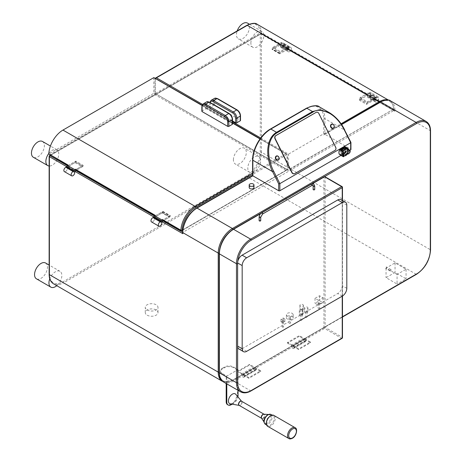 <?xml version="1.0" encoding="UTF-8"?>
<svg xmlns="http://www.w3.org/2000/svg" width="462" height="462" viewBox="0 0 462 462"><rect width="100%" height="100%" fill="white"/><g stroke="black" fill="none" stroke-linecap="round" stroke-linejoin="round"><path stroke-width="0.35" stroke-dasharray="2.31 1.73" d="M250.878 43.053A9.13 5.273 -60 0 1 251.594 39.235A9.13 5.273 -60 0 1 261.902 31.416A9.13 5.273 -60 0 1 263.796 35.597A9.13 5.273 -60 0 1 260.285 44.254A9.13 5.273 -60 0 1 252.772 47.234A9.13 5.273 -60 0 1 250.878 43.053M48.828 153.436A9.13 5.273 -60 0 1 56.89 149.78A9.13 5.273 -60 0 1 58.068 150.964A9.13 5.273 -60 0 1 58.784 153.962A9.13 5.273 -60 0 1 49.376 166.025L49.376 155.983L260.285 34.217L260.285 152.2A19.219 11.1 -60 0 1 259.667 157.224A9.13 5.273 -60 0 1 260.712 160.684A9.13 5.273 -60 0 1 257.334 169.184A9.13 5.273 -60 0 1 250.733 172.696A9.13 5.273 -60 0 1 249.688 172.32A9.13 5.273 -60 0 1 247.794 168.139A9.13 5.273 -60 0 1 251.784 158.951A9.13 5.273 -60 0 1 258.818 156.502A9.13 5.273 -60 0 1 259.667 157.224A19.219 11.1 120 0 1 250.733 172.696A19.219 11.1 -60 0 1 246.696 175.739L62.965 281.814A19.219 11.1 -60 0 1 58.922 283.437A19.219 11.1 -60 0 1 49.988 278.28A9.13 5.273 -60 0 1 59.973 271.31A9.13 5.273 -60 0 1 61.862 275.485A9.13 5.273 -60 0 1 58.922 283.437A9.13 5.273 -60 0 1 56.786 285.701M247.505 23.1A9.13 5.273 -60 0 1 249.393 27.281A9.13 5.273 -60 0 1 245.409 36.469A9.13 5.273 -60 0 1 238.369 38.918A9.13 5.273 -60 0 1 236.48 34.737A9.13 5.273 -60 0 1 237.197 30.902M49.775 278.823A9.13 5.273 -60 0 1 49.988 278.28A19.219 11.1 -60 0 1 49.376 273.966L49.376 166.025A9.13 5.273 -60 0 1 49.134 166.014M49.55 155.607A0.826 0.479 -120 0 0 49.376 155.983M260.285 34.217A0.826 0.479 60 0 1 260.458 33.842A0.826 0.479 60 0 1 260.868 33.882A0.826 0.479 -60 0 1 261.284 33.842A0.826 0.479 -60 0 1 261.457 34.217A0.826 0.479 0 0 0 260.285 34.217M67.914 166.69L67.4 166.99L67.4 168.422L74.711 172.644L67.4 168.422A2.506 1.444 120 0 1 66.303 170.946A2.506 1.444 120 0 1 64.374 171.616A2.506 1.444 120 0 0 66.303 170.946A2.506 1.444 120 0 0 67.4 168.422L67.4 167.666A0.826 0.479 120 0 1 67.983 166.649L75.826 162.127L83.137 166.349L76.473 170.195L82.294 166.834L74.983 162.612L68.503 166.355A0.826 0.479 120 0 0 67.914 167.365L67.914 166.69L75.231 170.911M155.053 217.001L154.539 217.296L154.539 218.728L161.85 222.955L154.539 218.728A2.506 1.444 120 0 1 153.442 221.252A2.506 1.444 120 0 1 151.513 221.922A2.506 1.444 120 0 0 153.442 221.252A2.506 1.444 120 0 0 154.539 218.728L154.539 217.972A0.826 0.479 120 0 1 155.122 216.961L162.376 212.774L169.693 216.996L163.612 220.507L169.433 217.14L162.122 212.918L155.642 216.661A0.826 0.479 120 0 0 155.053 217.677L155.053 217.001L162.37 221.223M319.589 107.017A25.456 14.697 -60 0 1 324.861 118.67L324.861 134.257L323.689 134.933L380.139 102.345A19.219 11.1 -60 0 1 393.728 110.193L393.728 110.585L373.862 99.116A0.826 0.479 -60 0 1 374.278 99.076A0.826 0.479 -60 0 1 374.445 99.451L374.445 98.781L374.965 98.481L367.654 94.26L367.134 94.554L367.134 95.23A0.826 0.479 120 0 0 366.961 94.854A0.826 0.479 120 0 0 366.551 94.895L286.723 48.805A0.826 0.479 -60 0 1 287.139 48.764A0.826 0.479 -60 0 1 287.306 49.145L287.306 48.47L287.826 48.169L280.515 43.948L279.995 44.248L279.995 44.924A0.826 0.479 120 0 0 279.822 44.543A0.826 0.479 120 0 0 279.412 44.583L272.932 48.325L280.243 52.547L280.243 51.525L288.715 46.633L281.398 42.412L272.932 47.303L280.243 51.525M286.723 48.805L280.243 52.547M366.551 94.895L360.071 98.637L367.382 102.859L367.382 101.836L375.854 96.945L368.537 92.723L368.537 93.405A2.506 1.444 120 0 1 370.68 92.498L377.991 96.72A2.506 1.444 120 0 0 375.854 97.626L375.854 96.945M373.862 99.116L367.382 102.859M279.995 44.924L261.457 34.217L261.457 152.2L430.295 249.676L430.295 130.625L394.9 110.193L394.9 111.261L393.728 110.585L182.819 232.351L182.577 232.888M155.347 78.245L287.393 154.758L288.559 154.083L288.559 169.773A0.826 0.479 180 0 1 287.393 169.773A0.826 0.479 120 0 0 287.566 170.155L155.272 93.52L156.422 94.156L260.834 33.876A0.797 0.462 60 0 1 260.273 32.9L261.44 32.842L260.857 33.859A0.826 0.479 -60 0 1 260.834 33.876L279.4 44.595A0.826 0.479 120 0 0 279.984 43.549A20.045 11.573 -60 0 1 279.995 44.248L287.306 48.47A20.045 11.573 -60 0 0 287.295 47.771A0.826 0.479 -60 0 1 286.711 48.816L366.539 94.901A0.826 0.479 120 0 0 367.123 93.861A20.045 11.573 -60 0 1 367.134 94.554L374.445 98.781A20.045 11.573 -60 0 0 374.434 98.083A0.826 0.479 -60 0 1 373.85 99.122L366.539 103.344L359.228 99.122L359.228 100.144L367.071 95.617A0.826 0.479 120 0 1 367.481 95.576A0.826 0.479 120 0 1 367.654 95.957L367.654 96.714L374.965 100.935L374.965 100.179L367.654 95.957M222.366 381.3A20.045 11.573 120 0 0 232.392 380.307L242.966 374.203L237.734 371.182L249.549 364.362L254.781 367.382L292.752 345.455L287.52 342.44L299.336 335.62L304.562 338.634L416.118 274.232A20.045 11.573 120 0 0 430.295 249.676A0.826 0.479 0 0 1 430.538 250.017M318.387 300.288L315.015 298.342L319.513 295.744L322.886 297.69L318.387 300.288L318.387 305.226L315.015 303.274L319.513 300.675L322.886 302.627L318.387 305.226M307.426 307.224A1.784 1.028 180 0 1 307.946 307.952A1.784 1.028 180 0 1 306.849 308.905A1.784 1.028 180 0 1 304.908 308.68A1.784 1.028 180 0 1 304.383 307.952A1.784 1.028 180 0 1 305.486 306.999A1.784 1.028 180 0 1 307.426 307.224M302.362 310.146A1.784 1.028 180 0 1 302.887 310.874A1.784 1.028 180 0 1 301.784 311.827A1.784 1.028 180 0 1 299.844 311.602A1.784 1.028 180 0 1 299.324 310.874A1.784 1.028 180 0 1 300.421 309.921A1.784 1.028 180 0 1 302.362 310.146M302.928 304.625A1.784 1.028 180 0 1 303.447 305.353A1.784 1.028 180 0 1 302.35 306.306A1.784 1.028 180 0 1 300.404 306.081A1.784 1.028 180 0 1 299.884 305.353A1.784 1.028 180 0 1 300.981 304.4A1.784 1.028 180 0 1 302.928 304.625M292.163 313.346A3.378 1.952 180 0 1 293.156 314.726A3.378 1.952 180 0 1 291.072 316.528A3.378 1.952 180 0 1 287.387 316.106A3.378 1.952 180 0 1 286.394 314.726A3.378 1.952 180 0 1 288.479 312.918A3.378 1.952 180 0 1 292.163 313.346M282.761 320.218L281.006 319.202L283.119 317.983L284.875 318.994L282.761 320.218L282.761 322.817L281.006 321.8L283.119 320.582L284.875 321.592L282.761 322.817M397.066 274.445L386.041 268.081L395.039 262.884L406.063 269.248L397.066 274.445L397.066 284.032L386.041 277.668L395.039 272.47L406.063 278.834L397.066 284.032M222.291 368.295L224.544 366.995A6.364 3.673 0 0 1 233.541 366.995L238.04 369.594L226.79 376.091L222.291 373.492A6.364 3.673 0 0 1 220.426 370.894A6.364 3.673 0 0 1 222.291 368.295L222.291 368.999L224.544 367.7A6.364 3.673 180 0 1 233.541 367.7L237.433 369.947L237.433 395.229A6.364 3.673 -60 0 1 232.935 403.02L233.541 403.372A6.364 3.673 120 0 0 237.918 396.875M147.13 315.171A6.364 3.673 0 0 0 154.065 315.968A6.364 3.673 0 0 0 157.992 312.572A6.364 3.673 0 0 0 156.127 309.973A6.364 3.673 0 0 0 149.191 309.176A6.364 3.673 0 0 0 145.264 312.572A6.364 3.673 0 0 0 147.13 315.171M226.184 383.5L226.184 376.443L222.291 374.197A6.364 3.673 180 0 1 220.426 371.598A6.364 3.673 180 0 1 222.291 368.999M226.79 383.853L226.79 376.091M231.295 404.672L230.682 404.319A6.364 3.673 -60 0 1 227.5 404.637M226.184 376.443L237.433 369.947M230.682 404.319L232.935 403.02M233.541 403.372L232.161 404.169M238.04 369.594L238.04 390.35M230.243 403.834A5.631 3.251 120 0 0 232.415 403.326A5.631 3.251 120 0 0 235.92 398.897A5.631 3.251 120 0 0 235.753 394.288M267.585 423.059A4.932 2.847 -60 0 1 264.53 422.73A4.932 2.847 -60 0 1 267.585 415.003A4.932 2.847 -60 0 1 269.265 414.529A4.932 2.847 -60 0 1 270.963 418.081A4.932 2.847 -60 0 1 267.585 423.059M270.235 415.962A5.631 3.251 -60 0 1 273.048 415.679A5.631 3.251 -60 0 1 273.914 420.195A5.631 3.251 -60 0 1 270.235 425.156A5.631 3.251 -60 0 1 267.417 425.438A5.631 3.251 -60 0 1 266.557 420.922A5.631 3.251 -60 0 1 270.235 415.962M315.015 298.342L315.015 303.274M322.886 297.69L322.886 302.627M319.513 295.744L319.513 300.675M319.513 302.627A0.797 0.462 180 0 1 319.744 302.951A0.797 0.462 180 0 1 319.254 303.378A0.797 0.462 180 0 1 318.387 303.274A0.797 0.462 180 0 1 318.156 302.951A0.797 0.462 180 0 1 318.647 302.529A0.797 0.462 180 0 1 319.513 302.627M319.513 307.825A0.797 0.462 180 0 1 319.744 308.148A0.797 0.462 180 0 1 319.254 308.57A0.797 0.462 180 0 1 318.387 308.472A0.797 0.462 180 0 1 318.156 308.148A0.797 0.462 180 0 1 318.647 307.721A0.797 0.462 180 0 1 319.513 307.825M307.426 310.99A1.784 1.028 180 0 1 307.946 311.717A1.784 1.028 180 0 1 306.849 312.67A1.784 1.028 180 0 1 304.908 312.445A1.784 1.028 180 0 1 304.383 311.717A1.784 1.028 180 0 1 305.486 310.77A1.784 1.028 180 0 1 307.426 310.99M306.728 311.394A0.797 0.462 180 0 1 306.964 311.717A0.797 0.462 180 0 1 306.473 312.145A0.797 0.462 180 0 1 305.601 312.046A0.797 0.462 180 0 1 305.37 311.717A0.797 0.462 180 0 1 305.861 311.296A0.797 0.462 180 0 1 306.728 311.394M302.362 313.912A1.784 1.028 180 0 1 302.887 314.639A1.784 1.028 180 0 1 301.784 315.592A1.784 1.028 180 0 1 299.844 315.367A1.784 1.028 180 0 1 299.324 314.639A1.784 1.028 180 0 1 300.421 313.692A1.784 1.028 180 0 1 302.362 313.912M301.669 314.316A0.797 0.462 180 0 1 301.9 314.639A0.797 0.462 180 0 1 301.409 315.067A0.797 0.462 180 0 1 300.543 314.969A0.797 0.462 180 0 1 300.306 314.639A0.797 0.462 180 0 1 300.797 314.218A0.797 0.462 180 0 1 301.669 314.316M302.928 308.391A1.784 1.028 180 0 1 303.447 309.118A1.784 1.028 180 0 1 302.35 310.071A1.784 1.028 180 0 1 300.404 309.846A1.784 1.028 180 0 1 299.884 309.118A1.784 1.028 180 0 1 300.981 308.171A1.784 1.028 180 0 1 302.928 308.391M302.229 308.795A0.797 0.462 180 0 1 302.46 309.118A0.797 0.462 180 0 1 301.969 309.546A0.797 0.462 180 0 1 301.103 309.448A0.797 0.462 180 0 1 300.872 309.118A0.797 0.462 180 0 1 301.363 308.697A0.797 0.462 180 0 1 302.229 308.795M301.669 319.513A0.797 0.462 180 0 1 301.9 319.837A0.797 0.462 180 0 1 301.409 320.264A0.797 0.462 180 0 1 300.543 320.166A0.797 0.462 180 0 1 300.306 319.837A0.797 0.462 180 0 1 300.797 319.415A0.797 0.462 180 0 1 301.669 319.513M306.728 316.591A0.797 0.462 180 0 1 306.964 316.915A0.797 0.462 180 0 1 306.473 317.342A0.797 0.462 180 0 1 305.601 317.238A0.797 0.462 180 0 1 305.37 316.915A0.797 0.462 180 0 1 305.861 316.493A0.797 0.462 180 0 1 306.728 316.591M302.229 313.993A0.797 0.462 180 0 1 302.46 314.316A0.797 0.462 180 0 1 301.969 314.743A0.797 0.462 180 0 1 301.103 314.639A0.797 0.462 180 0 1 300.872 314.316A0.797 0.462 180 0 1 301.363 313.894A0.797 0.462 180 0 1 302.229 313.993M292.163 316.303A3.378 1.952 180 0 1 293.156 317.683A3.378 1.952 180 0 1 291.072 319.49A3.378 1.952 180 0 1 287.387 319.063A3.378 1.952 180 0 1 286.394 317.683A3.378 1.952 180 0 1 288.479 315.881A3.378 1.952 180 0 1 292.163 316.303M290.338 317.359A0.797 0.462 180 0 1 290.569 317.683A0.797 0.462 180 0 1 290.078 318.11A0.797 0.462 180 0 1 289.212 318.012A0.797 0.462 180 0 1 288.981 317.683A0.797 0.462 180 0 1 289.472 317.261A0.797 0.462 180 0 1 290.338 317.359M290.338 322.557A0.797 0.462 180 0 1 290.569 322.88A0.797 0.462 180 0 1 290.078 323.308A0.797 0.462 180 0 1 289.212 323.204A0.797 0.462 180 0 1 288.981 322.88A0.797 0.462 180 0 1 289.472 322.459A0.797 0.462 180 0 1 290.338 322.557M281.006 319.202L281.006 321.8M284.875 318.994L284.875 321.592M283.119 317.983L283.119 320.582M283.379 321.442A0.624 0.358 180 0 1 282.501 321.95A0.624 0.358 180 0 1 283.379 321.442M283.379 326.64A0.624 0.358 180 0 1 282.501 327.148A0.624 0.358 180 0 1 283.379 326.64M386.041 268.081L386.041 277.668M406.063 269.248L406.063 278.834M395.039 262.884L395.039 272.47M390.54 269.623A0.797 0.462 -60 0 1 390.939 269.583A0.797 0.462 -60 0 1 391.06 270.224A0.797 0.462 -60 0 1 390.54 270.923A0.797 0.462 -60 0 1 390.142 270.963A0.797 0.462 -60 0 1 390.02 270.328A0.797 0.462 -60 0 1 390.54 269.623M386.041 267.024A0.797 0.462 -60 0 1 386.434 266.99A0.797 0.462 -60 0 1 386.561 267.625A0.797 0.462 -60 0 1 386.041 268.324A0.797 0.462 -60 0 1 385.643 268.364A0.797 0.462 -60 0 1 385.522 267.729A0.797 0.462 -60 0 1 386.041 267.024M242.966 374.203A0.826 0.479 -120 0 0 243.081 374.255L243.081 374.642A1.542 0.889 -120 0 1 244.086 376.004A1.542 0.889 -120 0 1 243.849 377.24A1.542 0.889 -120 0 0 244.161 376.363A0.826 0.479 60 0 1 244.329 375.895A0.826 0.479 60 0 1 244.739 375.935L248.885 378.332L260.701 371.512L256.554 369.115A0.826 0.479 -120 0 0 256.139 369.074A0.826 0.479 -120 0 0 255.971 369.542A1.542 0.889 60 0 1 255.665 370.42A1.542 0.889 60 0 1 254.406 369.923A1.542 0.889 60 0 1 253.817 368.278A0.797 0.462 -120 0 0 253.257 367.215L249.549 365.072L237.734 371.893L241.447 374.035A0.797 0.462 60 0 1 242.001 375.098A1.542 0.889 -120 0 0 242.59 376.744A1.542 0.889 -120 0 0 243.849 377.24A1.542 0.889 -120 0 1 242.307 376.345A1.542 0.889 -120 0 1 242.307 374.567A1.542 0.889 -120 0 1 243.543 375.029L243.543 373.856L232.963 379.96A0.826 0.479 60 0 1 232.802 380.347A0.826 0.479 60 0 1 232.392 380.307L63.554 282.825A20.045 11.573 -60 0 1 53.528 283.818M254.781 367.382A0.826 0.479 60 0 0 254.891 367.434L243.081 374.255M292.752 345.455A0.826 0.479 -120 0 0 292.862 345.512L292.862 345.899A1.542 0.889 -120 0 1 293.872 347.262A1.542 0.889 -120 0 1 293.636 348.492A1.542 0.889 -120 0 0 293.942 347.603A0.797 0.462 60 0 1 294.103 347.141A0.797 0.462 60 0 1 294.502 347.181L298.671 349.584L310.481 342.764L306.312 340.361A0.797 0.462 -120 0 0 305.913 340.321A0.797 0.462 -120 0 0 305.757 340.783A1.542 0.889 60 0 1 305.446 341.672A1.542 0.889 60 0 1 304.187 341.181A1.542 0.889 60 0 1 303.598 339.535A0.797 0.462 -120 0 0 303.043 338.473L299.336 336.33L299.336 335.62M304.562 338.634A0.826 0.479 60 0 0 304.677 338.692L292.862 345.512M374.965 98.481L374.965 99.913A2.506 1.444 120 0 0 375.485 101.057A2.506 1.444 120 0 0 377.991 99.613A2.506 1.444 120 0 0 377.991 96.72M67.4 166.99L74.711 171.211M161.85 221.523L154.539 217.296M287.826 48.169L287.826 50.624A2.506 1.444 120 0 0 288.346 51.773A2.506 1.444 120 0 0 290.852 50.323A2.506 1.444 120 0 0 290.852 47.43A2.506 1.444 120 0 0 288.715 48.343L288.715 46.633M367.654 94.26L367.654 95.692A2.506 1.444 120 0 0 368.174 96.835A2.506 1.444 120 0 0 370.68 95.391A2.506 1.444 120 0 0 370.68 92.498M360.071 98.637L360.071 97.615L368.537 92.723M375.854 97.626L368.537 93.405M360.071 97.615L367.382 101.836M169.433 217.14L169.433 216.118L162.722 219.993M155.053 215.973L162.122 211.896L169.433 216.118M82.294 166.834L82.294 165.812L75.583 169.681M67.914 165.667L74.983 161.59L82.294 165.812M280.515 43.948L280.515 46.402A2.506 1.444 120 0 0 281.035 47.551A2.506 1.444 120 0 0 283.541 46.102A2.506 1.444 120 0 0 283.541 43.209A2.506 1.444 120 0 0 281.398 44.121L281.398 42.412M272.932 48.325L272.932 47.303M288.715 48.343L281.398 44.121M162.122 212.918L162.122 211.896M153.65 216.788A0.826 0.479 120 0 1 153.644 216.817L153.644 217.469L160.955 221.691M74.983 162.612L74.983 161.59M66.511 166.476L66.511 167.163L73.822 171.385M349.953 150.277L341.02 155.434M341.603 124.596L324.861 134.257L350.693 149.174A0.826 0.479 180 0 1 350.935 149.509M253.973 187.584A2.385 1.38 0 0 0 253.268 186.608A2.385 1.38 0 0 0 250.67 186.307A2.385 1.38 0 0 0 249.197 187.584M339.893 154.787L344.664 152.033A4.776 2.755 120 0 0 344.912 146.691M348.816 153.667L347.476 153.655L344.664 152.033M340.771 149.728A4.175 2.414 120 0 0 340.748 154.591A4.175 2.414 120 0 0 341.1 154.735L344.577 152.731L347.482 154.169M344.577 152.731A4.175 2.414 120 0 0 345.738 148.625M341.1 154.735L343.353 156.035C344.028 156.71 344.219 156.601 343.907 155.717M344.011 156.462L340.748 154.591M341.424 150.104A2.882 1.663 120 0 0 340.8 152.154A2.882 1.663 120 0 0 341.401 153.471A2.882 1.663 120 0 0 343.618 152.697A2.882 1.663 120 0 0 344.877 149.798A2.882 1.663 120 0 0 344.282 148.481M341.562 152.593A2.882 1.663 120 0 0 342.163 153.91A2.882 1.663 120 0 0 344.381 153.136A2.882 1.663 120 0 0 345.64 150.237A2.882 1.663 120 0 0 345.045 148.92A2.882 1.663 120 0 0 342.821 149.694A2.882 1.663 120 0 0 341.562 152.593M342.082 150.485A3.084 1.779 120 0 0 341.424 152.674A3.084 1.779 120 0 0 342.059 154.083A3.084 1.779 120 0 0 344.433 153.257A3.084 1.779 120 0 0 345.778 150.156A3.084 1.779 120 0 0 345.143 148.747A3.084 1.779 120 0 0 343.74 148.822M341.707 152.835A3.084 1.779 120 0 0 342.342 154.25A3.084 1.779 120 0 0 344.721 153.424A3.084 1.779 120 0 0 346.067 150.323A3.084 1.779 120 0 0 345.426 148.908A3.084 1.779 120 0 0 343.052 149.734A3.084 1.779 120 0 0 341.707 152.835M342.169 150.531A3.482 2.01 120 0 0 341.424 153.003A3.482 2.01 120 0 0 342.146 154.597A3.482 2.01 120 0 0 344.825 153.661A3.482 2.01 120 0 0 346.35 150.156A3.482 2.01 120 0 0 345.628 148.562M342.457 153.598A3.482 2.01 120 0 0 343.179 155.192A3.482 2.01 120 0 0 345.865 154.262A3.482 2.01 120 0 0 347.384 150.756A3.482 2.01 120 0 0 346.662 149.162A3.482 2.01 120 0 0 343.976 150.092A3.482 2.01 120 0 0 342.457 153.598M343.064 151.051A3.76 2.171 120 0 0 342.261 153.713A3.76 2.171 120 0 0 343.041 155.434A3.76 2.171 120 0 0 345.94 154.423A3.76 2.171 120 0 0 347.58 150.641A3.76 2.171 120 0 0 346.962 149.03M350.693 142.723L350.693 149.174M278.014 160.198A2.252 1.831 70.4 0 0 278.834 157.161A2.252 1.831 70.4 0 0 276.507 155.954M333.142 128.372A2.252 1.831 70.4 0 0 333.962 125.335A2.252 1.831 70.4 0 0 331.635 124.128M294.802 173.568L294.589 173.643A2.42 1.964 -109.6 0 1 294.433 173.724M294.589 173.643L334.823 150.416A2.42 1.964 -109.6 0 0 335.458 147.274L318.67 113.594A2.385 1.94 -109.6 0 0 316.291 112.283M182.577 232.213L182.819 231.959A19.219 11.1 -60 0 1 196.408 208.42L252.858 175.831L252.858 159.563A24.63 14.218 -60 0 1 270.276 129.4L306.277 108.616A24.63 14.218 -60 0 1 323.689 118.67L323.689 134.933M329.394 112.676L337.803 119.745L344.6 130.065L350.693 142.29M304.677 338.692L304.677 339.079A1.542 0.889 60 0 1 305.682 340.442A1.542 0.889 60 0 1 305.446 341.672A1.542 0.889 60 0 1 303.909 340.783A1.542 0.889 60 0 1 303.909 339.004A1.542 0.889 60 0 1 305.139 339.466L293.324 346.286L293.324 345.114L255.353 367.036L255.353 368.208L243.543 375.029M287.52 342.44L287.52 343.151L299.336 336.33M287.52 343.151L291.227 345.293A0.797 0.462 60 0 1 291.788 346.356A1.542 0.889 -120 0 0 292.377 348.002A1.542 0.889 -120 0 0 293.636 348.492A1.542 0.889 -120 0 1 292.094 347.603A1.542 0.889 -120 0 1 292.094 345.824A1.542 0.889 -120 0 1 293.324 346.286M304.677 339.079L292.862 345.899M237.734 371.182L237.734 371.893M254.891 367.434L254.891 367.821L243.081 374.642M249.549 364.362L249.549 365.072M254.891 367.821A1.542 0.889 60 0 1 255.902 369.184A1.542 0.889 60 0 1 255.665 370.42A1.542 0.889 60 0 1 254.123 369.525A1.542 0.889 60 0 1 254.123 367.746A1.542 0.889 60 0 1 255.353 368.208M147.13 309.973A6.364 3.673 0 0 0 154.065 310.77A6.364 3.673 0 0 0 157.992 307.374A6.364 3.673 0 0 0 156.127 304.776A6.364 3.673 0 0 0 149.191 303.979A6.364 3.673 0 0 0 145.264 307.374A6.364 3.673 0 0 0 147.13 309.973M42.487 141.464A9.13 5.273 -60 0 1 44.381 145.645A9.13 5.273 -60 0 1 40.396 154.834A9.13 5.273 -60 0 1 33.356 157.282M233.397 159.829A9.13 5.273 -60 0 1 237.381 150.635A9.13 5.273 -60 0 1 244.421 148.187A9.13 5.273 -60 0 1 246.31 152.368A9.13 5.273 -60 0 1 242.325 161.561A9.13 5.273 -60 0 1 235.285 164.004A9.13 5.273 -60 0 1 233.397 159.829M45.571 262.993A9.13 5.273 -60 0 1 47.465 267.175A9.13 5.273 -60 0 1 43.474 276.363A9.13 5.273 -60 0 1 36.44 278.811M67.931 164.957A0.826 0.479 120 0 0 68.099 165.361A0.826 0.479 120 0 0 68.515 165.321L75.826 161.099L83.137 165.327L83.137 166.349M49.151 154.423L68.515 165.321M155.07 215.263A0.826 0.479 120 0 0 155.238 215.673A0.826 0.479 120 0 0 155.654 215.633L75.826 169.542L83.137 165.327M155.654 215.633L162.965 211.411L170.276 215.633L170.276 215.979A0.826 0.479 120 0 1 169.693 216.996M180.925 230.192L181.508 230.584A0.826 0.479 120 0 0 181.531 230.573L162.965 219.854L170.276 215.633M162.965 219.854A0.826 0.479 -60 0 1 162.555 219.895M75.826 161.099L75.826 162.127M75.826 169.542A0.826 0.479 -60 0 1 75.416 169.583M162.965 211.411L162.965 211.758A0.826 0.479 -60 0 1 162.376 212.774M232.294 123.706L206.705 108.934L206.705 104.245A4.198 2.425 60 0 1 209.679 102.529L229.337 113.877A4.181 2.414 60 0 1 232.294 119L232.294 123.706A0.826 0.479 180 0 1 232.53 124.041M201.859 111.255A0.826 0.479 180 0 1 202.102 110.92L205.538 108.934A0.826 0.479 180 0 1 206.705 108.934M259.996 138.941L286.746 154.112L154.395 77.697M153.8 77.633L153.8 93.318A0.826 0.479 180 0 1 154.972 93.318A0.826 0.479 -60 0 1 154.389 94.335L49.971 154.62M181.912 230.619A0.797 0.462 -120 0 1 181.531 230.573L286.746 170.091L287.093 169.623L287.093 154.585L252.616 174.492M182.721 229.885L287.093 169.623A0.826 0.479 120 0 0 287.093 169.6L154.972 93.318L154.972 78.309M393.56 109.153L288.392 170.155A0.826 0.826 0 0 1 287.566 170.155A0.826 0.479 120 0 0 287.976 170.108A0.826 0.479 -120 0 0 288.392 170.155A0.826 0.479 -120 0 0 288.559 169.773L393.56 109.153A0.826 0.479 120 0 0 393.56 109.124A20.045 11.573 120 0 0 389.42 100.647A20.045 11.573 120 0 0 388.299 100.133M260.689 137.994L288.559 154.083L341.048 123.781M393.22 109.633L392.388 109.829L373.85 99.122M366.539 94.901L359.228 99.122M286.711 48.816L279.4 53.032L272.089 48.81L272.089 49.157A0.826 0.479 -60 0 0 272.262 49.538A0.826 0.479 -60 0 0 272.672 49.498L279.932 45.311A0.826 0.479 120 0 1 280.342 45.264A0.826 0.479 120 0 1 280.515 45.646L280.515 46.402L287.826 50.624L287.826 49.867L280.515 45.646M279.4 44.595L272.089 48.81M368.537 93.746L367.134 94.554L374.445 98.781L375.854 97.967L368.537 93.746A0.826 0.479 120 0 0 368.676 93.907A0.826 0.479 120 0 0 369.173 93.809A2.506 1.444 -60 0 1 370.68 93.52A2.506 1.444 -60 0 1 370.68 96.414A2.506 1.444 -60 0 1 368.174 97.857A2.506 1.444 -60 0 1 367.654 96.714M281.398 43.434L279.995 44.248L287.306 48.47L288.715 47.655L281.398 43.434A0.826 0.479 120 0 0 281.531 43.595A0.826 0.479 120 0 0 282.034 43.503A2.506 1.444 -60 0 1 283.541 43.209A2.506 1.444 -60 0 1 283.541 46.102A2.506 1.444 -60 0 1 281.035 47.551A2.506 1.444 -60 0 1 280.515 46.402L287.826 50.624A2.506 1.444 -60 0 0 288.346 51.773L281.035 47.551L288.346 51.773A2.506 1.444 -60 0 0 290.852 50.323A2.506 1.444 -60 0 0 290.852 47.43L283.541 43.209L290.852 47.43A2.506 1.444 -60 0 0 289.345 47.725A0.826 0.479 -60 0 1 288.848 47.823A0.826 0.479 -60 0 1 288.715 47.655M279.4 53.032L279.4 53.384A0.826 0.479 120 0 0 279.574 53.759A0.826 0.479 120 0 0 279.989 53.719L287.243 49.532A0.826 0.479 -60 0 1 287.659 49.492A0.826 0.479 -60 0 1 287.826 49.867M374.965 100.179A0.826 0.479 -60 0 0 374.798 99.798A0.826 0.479 -60 0 0 374.382 99.838L366.539 104.366L359.228 100.144M374.965 100.935A2.506 1.444 -60 0 0 375.485 102.079A2.506 1.444 -60 0 0 377.991 100.635A2.506 1.444 -60 0 0 377.991 97.742A2.506 1.444 -60 0 0 376.484 98.031A0.826 0.479 -60 0 1 375.987 98.129A0.826 0.479 -60 0 1 375.854 97.967M366.539 103.344L366.539 104.366M214.68 105.353L214.68 100.647A4.181 2.414 60 0 1 217.637 98.937L237.295 110.285A4.198 2.425 60 0 1 240.263 115.431L240.263 120.126L214.68 105.353A0.826 0.479 180 0 0 213.508 105.353L210.071 107.34A0.826 0.479 180 0 0 209.829 107.675A0.826 0.479 180 0 0 210.071 108.016L232.53 120.98M240.263 120.126A0.826 0.479 180 0 1 240.506 120.461M155.272 93.497L155.272 78.482L246.696 25.699A19.219 11.1 -60 0 1 260.273 32.9L155.272 93.52A0.826 0.479 -60 0 1 155.272 93.497L287.393 169.773L287.393 154.758M342.475 187.312A0.826 0.479 0 0 0 342.232 186.977L325.132 177.102A0.826 0.479 0 0 0 323.96 177.102L323.96 327.425L305.139 338.294L305.139 339.466M255.353 367.036A0.826 0.479 -120 0 0 255.936 368.052L260.701 370.795L248.885 377.616L244.127 374.873A0.826 0.479 60 0 1 243.543 373.856M219.132 253.17A0.826 0.479 180 0 0 219.386 253.072L219.386 372.124A19.219 11.1 120 0 0 232.975 379.966A19.219 11.1 -60 0 1 219.375 372.118L219.375 253.176A19.219 11.1 -60 0 1 232.963 229.637L323.96 177.102A0.826 0.479 60 0 1 324.133 176.727M314.732 189.449A0.797 0.462 0 0 0 314.495 189.125A0.797 0.462 0 0 0 313.629 189.027A0.797 0.462 0 0 0 313.138 189.449M259.136 220.628A0.797 0.462 180 0 1 259.627 220.207A0.797 0.462 180 0 1 260.493 220.305A0.797 0.462 180 0 1 260.724 220.628M342.059 338.351A0.826 0.479 60 0 1 341.649 338.311L324.543 328.442A0.826 0.479 60 0 1 323.96 327.425A0.826 0.479 180 0 1 325.132 327.425A0.826 0.479 -60 0 1 324.543 328.442L305.723 339.304L310.481 342.053L298.671 348.874L298.671 349.584M342.232 296.165L342.232 202.056A6.364 3.673 -60 0 1 342.255 202.552L342.255 285.695A6.364 3.673 -60 0 1 342.232 286.221A6.364 3.673 -60 0 1 337.751 293.491L242.123 348.7A6.364 3.673 -60 0 1 238.941 349.018M240.627 391.84A20.045 11.573 120 0 0 250.652 390.846L341.649 338.311A0.826 0.479 120 0 0 342.232 337.3A0.826 0.479 180 0 1 342.475 337.635M340.933 199.642A6.364 3.673 -60 0 1 342.232 202.056L342.232 200.387M237.763 261.579A19.219 11.1 -60 0 0 237.647 263.727L237.647 346.621M293.324 345.114A0.826 0.479 60 0 0 293.907 346.125L298.671 348.874M305.139 338.294A0.826 0.479 -120 0 0 305.723 339.304M310.481 342.053L310.481 342.764M260.701 370.795L260.701 371.512M248.885 377.616L248.885 378.332M49.376 273.966A0.826 0.479 0 0 0 49.134 274.307M50.618 155.267L260.868 33.882L279.412 44.583M260.285 152.2A0.826 0.479 180 0 1 261.457 152.2A20.045 11.573 -60 0 1 247.28 176.755L63.554 282.825A0.826 0.479 -120 0 1 62.965 281.814M246.696 175.739A0.826 0.479 -120 0 0 247.28 176.755L416.118 274.232A0.826 0.479 60 0 0 416.533 274.272M67.914 167.365L66.493 166.545M155.053 217.677L153.632 216.851M68.503 166.355L67.614 165.841M155.642 216.661L154.753 216.152M394.9 111.261L374.445 99.451M367.134 95.23L287.306 49.145M224.544 367.7L224.544 366.995M222.291 374.197L222.291 373.492M237.433 395.229L238.04 395.576M233.541 367.7L233.541 366.995M241.586 401.264A2.42 1.398 -60 0 1 241.626 401.311A2.42 1.398 -60 0 1 241.701 403.286A2.42 1.398 -60 0 1 240.194 405.191A2.42 1.398 -60 0 1 239.258 405.411A2.42 1.398 -60 0 1 239.201 405.399L239.166 405.376A2.385 1.38 -60 0 0 240.356 405.261A2.385 1.38 -60 0 0 241.915 403.153A2.385 1.38 -60 0 0 241.551 401.241L241.591 401.264M262.93 418.289A2.385 1.38 120 0 0 264.489 416.187A2.385 1.38 120 0 0 264.125 414.275A2.385 1.38 120 0 0 264.056 414.241L263.975 414.235A2.443 1.409 120 0 1 264.818 415.996A2.443 1.409 120 0 1 263.144 418.462A2.443 1.409 120 0 1 261.631 418.301L261.735 418.41A2.385 1.38 120 0 0 262.93 418.289M270.98 414.483A5.631 3.251 -60 0 1 271.847 418.999A5.631 3.251 -60 0 1 268.162 423.96A5.631 3.251 -60 0 1 265.35 424.243M273.937 415.459A6.266 3.615 -60 0 1 274.896 420.484A6.266 3.615 -60 0 1 270.801 425.999A6.266 3.615 -60 0 1 267.671 426.311M288.842 438.536A6.266 3.615 120 0 0 291.972 438.224A6.266 3.615 120 0 0 296.067 432.703A6.266 3.615 120 0 0 295.103 427.685M244.127 374.873L233.553 380.977A0.826 0.479 -120 0 1 232.963 379.96L342.475 316.747M324.445 176.721L232.975 229.527A0.826 0.479 -120 0 0 232.958 229.366M182.819 231.959A0.826 0.479 0 0 0 182.577 232.299M196.408 208.42A0.826 0.479 60 0 1 196.581 208.039M380.139 102.345A0.826 0.479 60 0 1 380.307 101.969M390.748 101.016A20.045 11.573 -60 0 1 394.9 110.193A0.826 0.479 180 0 0 393.728 110.193M374.965 99.913L367.654 95.692M430.538 130.965A0.826 0.479 0 0 0 430.295 130.625A20.045 11.573 120 0 0 426.143 121.448M346.829 154.025L347.476 153.655M342.706 156.41L343.353 156.035M343.358 151.322A3.76 2.171 120 0 0 342.602 153.904A3.76 2.171 120 0 0 343.382 155.625A3.76 2.171 120 0 0 346.275 154.62A3.76 2.171 120 0 0 347.915 150.837A3.76 2.171 120 0 0 347.135 149.116M252.858 159.563A0.826 0.479 0 0 0 252.616 159.904M270.276 129.4A0.826 0.479 60 0 1 270.443 129.019M306.277 108.616A0.826 0.479 60 0 1 306.445 108.235M323.689 118.67A0.826 0.479 180 0 1 324.861 118.67L344.6 130.065M291.788 346.356L303.598 339.535M291.227 345.293L303.043 338.473M241.447 374.035L253.257 367.215M242.001 375.098L253.817 368.278M285.943 170.287L154.389 94.335A0.826 0.479 60 0 1 153.8 93.318L48.805 153.944M154.539 217.972L161.85 222.199M155.122 216.961L162.433 221.183M67.983 166.649L75.294 170.876M67.4 167.666L74.711 171.887M162.965 211.758L170.276 215.979M232.53 123.088L202.004 105.463M285.92 153.91L252.616 173.14M182.092 230.249L181.508 230.584M232.294 119A0.826 0.479 180 0 1 232.53 119.335M229.337 113.877A0.826 0.479 120 0 0 229.164 113.496M209.679 102.529A0.826 0.479 120 0 0 209.505 102.148M201.859 106.566A0.826 0.479 180 0 1 202.102 106.225L202.102 106.901M205.538 108.934L205.538 104.245L202.102 106.225A5.03 2.905 -120 0 1 203.141 103.927M206.705 104.245A0.826 0.479 0 0 0 205.538 104.245A5.03 2.905 60 0 1 206.578 101.94M374.434 98.083L393.56 109.124M156.422 94.156L287.976 170.108L392.388 109.829M257.305 24.371A20.045 11.573 -60 0 1 261.44 32.842L279.984 43.549M287.295 47.771L367.123 93.861M289.345 47.725L282.034 43.503M287.243 49.532L279.932 45.311M374.382 99.838L367.071 95.617M279.989 53.719L272.672 49.498M376.484 98.031L369.173 93.809M279.4 53.384L272.089 49.157M202.547 104.424L232.53 121.737M260.273 32.9L260.857 33.859M246.696 25.699A0.826 0.479 60 0 1 246.864 25.323M213.508 105.353L213.508 100.647L210.071 102.628L210.071 107.34M210.164 102.529A4.181 2.414 -120 0 0 210.071 103.303L210.071 108.016M210.071 103.303A0.826 0.479 180 0 1 209.829 102.968A0.826 0.479 180 0 1 210.071 102.628A5.007 2.893 -120 0 1 211.111 100.335M214.68 100.647A0.826 0.479 0 0 0 213.508 100.647A5.007 2.893 60 0 1 214.547 98.354M217.637 98.937A0.826 0.479 120 0 0 217.463 98.562M240.263 115.431A0.826 0.479 180 0 1 240.506 115.771M237.295 110.285A0.826 0.479 120 0 0 237.122 109.91M251.062 390.892A0.826 0.479 60 0 1 250.652 390.846L233.553 380.977A20.045 11.573 -60 0 1 223.527 381.97M219.375 372.118A0.826 0.479 0 0 0 219.132 372.453M219.375 253.176A0.826 0.479 0 0 0 219.132 253.517M232.963 229.637A0.826 0.479 60 0 1 233.137 229.262M260.499 213.744L312.641 183.639M324.959 176.727A0.826 0.479 -60 0 1 325.132 177.102L325.132 327.425L342.232 337.3L342.232 186.977M346.806 205.18L342.255 202.552M346.806 288.323L342.255 285.695M342.307 296.119L337.751 293.491M246.673 351.334L242.123 348.7M293.907 346.125L255.936 368.052M305.757 340.783L293.942 347.603M306.312 340.361L294.502 347.181M256.554 369.115L244.739 375.935M255.971 369.542L244.161 376.363M314.732 186.042A0.797 0.462 0 0 0 314.495 185.712A0.797 0.462 0 0 0 313.629 185.614A0.797 0.462 0 0 0 313.138 186.042M311.284 184.049A0.797 0.462 -120 0 0 311.163 184.69A0.797 0.462 -120 0 0 311.683 185.389A0.797 0.462 -120 0 0 312.081 185.429M261.781 212.63A0.797 0.462 -120 0 0 261.659 213.271A0.797 0.462 -120 0 0 262.179 213.97A0.797 0.462 -120 0 0 262.578 214.01M259.136 217.215A0.797 0.462 180 0 1 259.627 216.793A0.797 0.462 180 0 1 260.493 216.892A0.797 0.462 180 0 1 260.724 217.215M261.902 31.416L249.318 24.151M252.772 47.234L238.369 38.918M50.375 155.128L260.458 33.842A0.826 0.826 0 0 1 261.284 33.842L279.822 44.543M220.426 371.598L220.426 370.894M263.969 421.875L264.53 422.73M268.243 414.472L269.265 414.529M272.089 415.124L273.048 415.679M266.453 424.878L267.417 425.438M319.744 302.951L319.744 308.148M318.156 302.951L318.156 308.148M307.946 307.952L307.946 311.717M304.383 307.952L304.383 311.717M302.887 310.874L302.887 314.639M299.324 310.874L299.324 314.639M303.447 305.353L303.447 309.118M299.884 305.353L299.884 309.118M301.9 314.639L301.9 319.837M300.306 314.639L300.306 319.837M306.964 311.717L306.964 316.915M305.37 311.717L305.37 316.915M302.46 309.118L302.46 314.316M300.872 309.118L300.872 314.316M293.156 314.726L293.156 317.683M286.394 314.726L286.394 317.683M290.569 317.683L290.569 322.88M288.981 317.683L288.981 322.88M283.564 321.696L283.564 326.894M282.317 321.696L282.317 326.894M390.939 269.583L386.434 266.99M390.142 270.963L385.643 268.364M222.961 381.606L232.802 380.347L342.475 317.03M324.278 134.315L341.464 124.394M394.311 110.643L374.278 99.076M366.961 94.854L287.139 48.764M368.174 96.835L375.485 101.057M344.929 147.355L347.343 148.752M341.401 153.471L342.163 153.91M342.146 154.597L343.179 155.192M343.041 155.434L343.942 155.861M345.957 148.752L346.662 149.162M344.346 148.516L345.045 148.92M305.446 341.672L293.636 348.492L305.446 341.672M255.665 370.42L243.849 377.24L255.665 370.42M157.992 312.572L157.992 307.374M145.264 312.572L145.264 307.374M56.89 149.78L50.427 146.05M258.818 156.502L244.421 148.187M249.688 172.32L235.285 164.004M59.973 271.31L49.134 265.049M286.746 154.112L260.135 138.744M232.53 122.805L202.079 105.226M182.692 230.168L286.746 170.091M388.646 100.202L389.42 100.647M288.848 47.823L281.531 43.595M287.659 49.492L280.342 45.264M374.798 99.798L367.481 95.576M375.987 98.129L368.676 93.907M377.991 97.742L370.68 93.52M375.485 102.079L368.174 97.857M279.574 53.759L272.262 49.538M209.875 102.362L209.829 107.675M261.128 213.097L311.954 183.755M342.475 296.021L342.475 200.525M303.909 339.004L292.094 345.824M305.913 340.321L294.103 347.141M254.123 367.746L242.307 374.567M256.139 369.074L244.329 375.895"/><path stroke-width="0.69" d="M237.197 30.902A9.13 5.273 -60 0 1 247.505 23.1L249.318 24.151M49.134 166.014A9.13 5.273 -60 0 1 47.759 165.598A9.13 5.273 -60 0 1 45.865 161.417A9.13 5.273 -60 0 1 48.828 153.436M56.786 285.701A9.13 5.273 -60 0 1 50.837 287.127A9.13 5.273 -60 0 1 48.949 282.946A9.13 5.273 -60 0 1 49.775 278.823M49.376 155.983A0.826 0.479 0 0 0 49.134 156.323A0.826 0.479 0 0 0 49.376 156.658A0.826 0.479 -60 0 1 49.96 155.648A0.826 0.479 -120 0 0 49.55 155.607A0.826 0.826 0 0 0 49.134 156.323L49.134 274.307A0.826 0.479 0 0 0 49.376 274.642L49.376 156.658L66.493 166.545M75.231 171.587L75.231 170.911L74.711 171.211L74.711 172.644L74.711 171.887A0.826 0.479 -60 0 1 75.294 170.876L75.814 170.576A0.826 0.479 -60 0 0 75.231 171.587L153.632 216.851M162.37 221.899L162.37 221.223L161.85 221.523L161.85 222.955L161.85 222.199A0.826 0.479 -60 0 1 162.433 221.183L162.953 220.882A0.826 0.479 -60 0 0 162.37 221.899L182.819 233.703L182.819 232.634A20.045 11.573 -60 0 1 196.997 208.085L252.858 175.831L278.69 190.742A0.826 0.479 180 0 0 279.857 190.742L341.02 155.434M226.184 383.5L226.184 401.721A6.364 3.673 -60 0 0 227.5 404.637L228.113 404.989A6.364 3.673 120 0 0 231.295 404.672L232.161 404.169M228.113 404.989A6.364 3.673 120 0 1 226.79 402.073L226.79 383.853M237.918 396.875A6.364 3.673 120 0 0 238.04 395.576L238.04 390.35M235.753 394.288A5.631 3.251 120 0 0 232.415 394.126A5.631 3.251 120 0 0 228.598 399.618A5.631 3.251 120 0 0 230.243 403.834L239.206 405.399A2.42 1.398 -60 0 1 238.565 403.551A2.42 1.398 -60 0 1 240.194 401.241A2.42 1.398 -60 0 1 241.586 401.264L235.753 394.288M162.722 219.993L160.955 221.015L153.644 216.793L155.053 215.973A20.045 11.573 120 0 1 155.07 215.263L75.242 169.179A20.045 11.573 120 0 0 75.231 169.889L67.914 165.667L66.511 166.476L73.822 170.697L66.511 166.476L67.914 165.667A20.045 11.573 120 0 1 67.931 164.957L48.805 153.91A20.045 11.573 -60 0 1 62.965 130.076L153.8 77.633L202.079 105.226M75.583 169.681L73.822 170.697L73.822 171.385A2.506 1.444 120 0 0 71.535 173.233A2.506 1.444 120 0 0 71.685 175.837A2.506 1.444 120 0 0 73.614 175.167A2.506 1.444 120 0 0 74.711 172.644A2.506 1.444 120 0 1 73.614 175.167A2.506 1.444 120 0 1 71.685 175.837A2.506 1.444 120 0 1 71.356 173.666A2.506 1.444 120 0 1 73.192 171.494A0.826 0.479 -60 0 0 73.822 170.697L75.231 169.889M160.955 221.015L160.955 221.691A2.506 1.444 120 0 0 158.668 223.55A2.506 1.444 120 0 0 158.824 226.143A2.506 1.444 120 0 0 160.759 225.473A2.506 1.444 120 0 0 161.85 222.955A2.506 1.444 120 0 1 160.759 225.473A2.506 1.444 120 0 1 158.824 226.143A2.506 1.444 120 0 1 158.495 223.972A2.506 1.444 120 0 1 160.331 221.806A0.826 0.479 -60 0 0 160.967 221.009L162.37 220.201L155.053 215.979L153.644 216.817A0.826 0.479 120 0 1 153.02 217.585A2.506 1.444 120 0 0 151.184 219.75A2.506 1.444 120 0 0 151.513 221.922L158.824 226.143L151.513 221.922A2.506 1.444 120 0 1 151.357 219.329A2.506 1.444 120 0 1 153.644 217.469M219.132 253.17A0.826 0.479 180 0 1 218.214 253.072L182.819 232.634A0.826 0.479 0 0 1 182.577 232.299L182.819 233.703M66.511 167.163A2.506 1.444 120 0 0 64.218 169.011A2.506 1.444 120 0 0 64.374 171.616L71.685 175.837L64.374 171.616A2.506 1.444 120 0 1 64.045 169.444A2.506 1.444 120 0 1 65.881 167.273A0.826 0.479 120 0 0 66.511 166.476M350.935 142.458L350.935 149.509A0.826 0.479 180 0 1 350.693 149.85L349.953 150.277M249.197 184.985L249.197 187.584A2.385 1.38 0 0 0 249.896 188.554A2.385 1.38 0 0 0 252.495 188.854A2.385 1.38 0 0 0 253.973 187.584L253.973 184.985A2.385 1.38 0 0 0 253.268 184.009A2.385 1.38 0 0 0 250.67 183.709A2.385 1.38 0 0 0 249.197 184.985A2.385 1.38 0 0 0 249.896 185.961A2.385 1.38 0 0 0 252.495 186.255A2.385 1.38 0 0 0 253.973 184.985M350.693 149.85L350.693 142.723L279.857 183.622L279.857 190.742M350.127 150.826L349.699 151.068A4.175 2.414 -60 0 1 349.647 152.402L350.081 152.154A4.776 2.755 120 0 0 350.127 150.826L347.724 148.314L344.912 146.691L339.645 149.734A4.776 2.755 120 0 0 339.893 154.782A4.776 2.755 120 0 0 339.893 154.787L343.491 156.762L343.474 155.965L343.907 155.717L344.017 156.462L343.491 156.762M350.081 152.154L348.816 153.667M349.699 151.068L347.343 148.752M347.482 154.169L348.55 153.84L349.647 152.402M345.738 148.625A4.175 2.414 120 0 0 344.952 147.372M343.907 155.717A4.175 2.414 -60 0 1 343.855 154.447L343.023 151.028L340.771 149.728L344.906 147.343L347.158 148.643L347.724 148.314M343.855 154.447L343.428 154.689A4.776 2.755 120 0 0 343.474 155.965M339.645 149.734L342.457 151.357L343.428 154.689M344.346 148.516L344.282 148.481A2.882 1.663 120 0 0 341.424 150.104M343.74 148.822A3.084 1.779 120 0 0 342.082 150.485M345.957 148.752L345.628 148.562A3.482 2.01 120 0 0 342.169 150.531M346.962 149.03A3.76 2.171 120 0 0 346.8 148.92A3.76 2.171 120 0 0 343.064 151.051M350.693 142.723L344.473 130.244C340.615 122.649 335.805 117.1 330.035 113.588C322.493 109.777 316.811 109.269 312.982 112.064L276.981 132.848C272.522 135.447 269.843 140.107 268.942 146.835C267.602 154.753 270.853 166.291 273.637 171.136L279.857 183.622L278.69 183.859L272.597 171.639C269.808 166.678 266.62 154.851 268.093 146.72C269.109 139.813 271.922 135.02 276.524 132.334A0.826 0.479 60 0 1 276.981 132.848M275.652 159.003A2.252 1.831 70.4 0 0 277.997 160.204A2.252 1.831 70.4 0 0 278.014 160.198L278.032 160.193A2.252 1.831 70.4 0 0 278.869 157.155A2.252 1.831 70.4 0 0 276.519 155.948A2.252 1.831 70.4 0 0 276.49 155.96A2.252 1.831 70.4 0 0 275.652 159.003M331.647 124.122L331.618 124.134A2.252 1.831 70.4 0 0 331.618 124.134A2.252 1.831 70.4 0 0 330.78 127.177A2.252 1.831 70.4 0 0 333.125 128.378A2.252 1.831 70.4 0 0 333.142 128.372L333.16 128.367A2.252 1.831 70.4 0 0 333.997 125.323A2.252 1.831 70.4 0 0 331.647 124.122A2.252 1.831 70.4 0 0 330.809 127.165A2.252 1.831 70.4 0 0 333.16 128.367M316.135 112.364L275.878 135.609A2.42 1.964 70.4 0 0 275.242 138.75L292.019 172.401A2.42 1.964 70.4 0 0 294.537 173.695A2.42 1.964 70.4 0 0 294.802 173.568L335.031 150.341A2.42 1.964 70.4 0 0 335.666 147.199L318.884 113.519A2.385 1.94 70.4 0 0 316.395 112.243A2.385 1.94 70.4 0 0 316.135 112.364L275.67 135.678A2.42 1.964 -109.6 0 0 275.034 138.825L291.805 172.476A2.42 1.964 -109.6 0 0 294.329 173.77A2.42 1.964 -109.6 0 0 294.433 173.724M315.921 112.439A2.385 1.94 -109.6 0 1 316.187 112.318A2.385 1.94 -109.6 0 1 316.291 112.283M276.49 155.96L276.519 155.948A2.252 1.831 70.4 0 0 275.681 158.992A2.252 1.831 70.4 0 0 278.032 160.193M276.005 158.836A1.998 1.623 70.4 0 0 278.303 159.806A1.998 1.623 70.4 0 0 278.829 157.207A1.998 1.623 70.4 0 0 276.524 156.243A1.998 1.623 70.4 0 0 276.005 158.836M331.133 127.01A1.998 1.623 70.4 0 0 333.431 127.974A1.998 1.623 70.4 0 0 333.957 125.381A1.998 1.623 70.4 0 0 331.652 124.411A1.998 1.623 70.4 0 0 331.133 127.01M252.858 175.831L252.858 160.239L272.597 171.639L273.637 171.136M182.577 232.299C183.391 221.985 188.057 213.9 196.581 208.039L252.616 175.693L252.616 159.904A0.826 0.479 0 0 0 252.858 160.239A25.456 14.697 -60 0 1 270.859 129.06L306.86 108.275L312.526 111.55L319.548 109.737L329.394 112.676C335.926 116.724 341.048 122.511 344.756 130.036L344.473 130.244M47.759 165.598L33.356 157.282A9.13 5.273 -60 0 1 31.462 153.101A9.13 5.273 -60 0 1 35.453 143.913A9.13 5.273 -60 0 1 42.487 141.464L50.427 146.05M50.837 287.127L36.44 278.811A9.13 5.273 -60 0 1 34.546 274.63A9.13 5.273 -60 0 1 38.531 265.442A9.13 5.273 -60 0 1 45.571 262.993L49.134 265.049M67.92 165.257L48.805 153.944A0.826 0.479 -60 0 1 48.805 153.91M181.93 230.613A0.797 0.462 -120 0 1 181.912 230.619A0.797 0.797 0 0 0 181.924 230.613L181.11 230.607L162.555 219.895A0.826 0.479 -60 0 1 162.381 219.485A20.045 11.573 120 0 0 162.37 220.201M182.692 230.168L181.93 230.607A0.797 0.462 -120 0 0 182.092 230.243L180.925 230.192L181.508 230.584L162.381 219.485M153.65 216.788L160.967 221.009M155.059 215.569L75.416 169.583A0.826 0.479 -60 0 1 75.242 169.179M227.685 126.363L227.685 121.656A4.181 2.414 -120 0 0 224.728 116.534L205.07 105.186A4.198 2.425 -120 0 0 202.102 106.901L202.102 111.596L227.685 126.363A0.826 0.479 180 0 0 228.852 126.363L232.294 124.382A0.826 0.479 180 0 0 232.53 124.041L232.53 119.335A0.826 0.479 180 0 1 232.294 119.67L232.294 124.382M202.102 111.596A0.826 0.479 180 0 1 201.859 111.255L201.859 106.566A0.826 0.479 180 0 0 202.102 106.901L202.102 110.92M341.048 123.781L379.4 101.64A20.045 11.573 120 0 1 388.299 100.133M232.53 120.98L235.655 122.782L235.655 118.093A4.198 2.425 -120 0 0 232.686 112.947L213.028 101.6A0.826 0.479 -60 0 1 213.617 100.583A5.007 2.893 -120 0 0 211.111 100.335L209.875 102.362M217.463 98.562A0.826 0.479 120 0 0 217.053 98.602A5.007 2.893 60 0 0 214.547 98.354L217.463 98.562L237.122 109.91C239.195 111.319 240.321 113.271 240.506 115.771L240.506 120.461A0.826 0.479 180 0 1 240.263 120.801L236.827 122.782A0.826 0.479 180 0 1 235.655 122.782M202.547 104.424L156.445 77.807L155.347 78.245M324.133 176.727A0.826 0.479 60 0 1 324.543 176.767A0.826 0.479 -60 0 1 324.959 176.727A0.826 0.826 0 0 0 324.133 176.727L311.954 183.755M313.369 189.772A0.797 0.462 0 0 0 314.241 189.876A0.797 0.462 0 0 0 314.732 189.449L314.732 186.042A0.797 0.462 0 0 1 314.241 186.463A0.797 0.462 0 0 1 313.369 186.365A0.797 0.462 0 0 1 313.138 186.042L313.138 189.449A0.797 0.462 0 0 0 313.369 189.772M259.136 217.215A0.797 0.462 180 0 0 259.367 217.544A0.797 0.462 180 0 0 260.233 217.642A0.797 0.462 180 0 0 260.724 217.215L260.724 220.628A0.797 0.462 180 0 1 260.233 221.05A0.797 0.462 180 0 1 259.367 220.952A0.797 0.462 180 0 1 259.136 220.628L259.136 217.215C259.274 215.263 260.158 213.733 261.781 212.63A0.797 0.462 -120 0 1 262.179 212.67A0.797 0.462 -120 0 1 262.699 213.375A0.797 0.462 -120 0 1 262.578 214.01L312.081 185.429A0.797 0.462 -120 0 0 312.202 184.794A0.797 0.462 -120 0 0 311.683 184.09A0.797 0.462 -120 0 0 311.284 184.049L313.675 183.893L314.732 186.042M342.232 186.977A0.826 0.479 120 0 0 342.059 186.596A0.826 0.479 120 0 0 341.649 186.636L324.543 176.767L312.641 183.639M342.475 337.635A0.826 0.479 180 0 1 342.232 337.976A0.826 0.479 60 0 1 342.059 338.351A0.826 0.826 0 0 0 342.475 337.635L342.475 296.021M242.175 265.592L242.175 348.735A6.364 3.673 120 0 0 243.491 351.646A6.364 3.673 120 0 0 246.673 351.334L342.307 296.119A6.364 3.673 120 0 0 346.806 288.323L346.806 205.18A6.364 3.673 120 0 0 345.489 202.269A6.364 3.673 120 0 0 342.307 202.581L246.673 257.796A6.364 3.673 120 0 0 242.175 265.592L237.624 262.959A6.364 3.673 -60 0 1 237.763 261.579A19.219 11.1 -60 0 1 251.236 240.188A0.826 0.479 -120 0 0 250.652 239.172L341.649 186.636A0.826 0.479 60 0 1 342.232 187.653A0.826 0.479 0 0 0 342.475 187.312A0.826 0.826 0 0 0 342.059 186.596L324.959 176.727M342.307 202.581L337.751 199.954L242.123 255.168A6.364 3.673 -60 0 0 237.763 261.579M337.751 199.954A6.364 3.673 -60 0 1 340.933 199.642L345.489 202.269M243.491 351.646L238.941 349.018A6.364 3.673 -60 0 1 237.647 346.621A6.364 3.673 -60 0 1 237.624 346.107L237.624 262.959M67.614 165.841L49.96 155.648L50.618 155.267M53.528 283.818A20.045 11.573 -60 0 1 49.376 274.642L218.214 372.124A20.045 11.573 120 0 0 222.366 381.3L53.528 283.818C50.624 281.999 49.163 278.823 49.134 274.307M232.958 229.366A0.826 0.479 -120 0 0 232.392 228.517A20.045 11.573 120 0 0 218.214 253.072L218.214 372.124A0.826 0.479 180 0 0 219.132 372.222M182.577 232.213L162.953 220.882M154.753 216.152L75.814 170.576M226.79 402.073L226.184 401.721M240.356 401.363A2.385 1.38 -60 0 1 241.551 401.241L264.062 414.241A2.385 1.38 120 0 0 262.93 414.391A2.385 1.38 120 0 0 261.388 416.435A2.385 1.38 120 0 0 261.671 418.37L239.166 405.376A2.385 1.38 -60 0 1 238.796 403.465A2.385 1.38 -60 0 1 240.356 401.363M268.243 414.472L263.975 414.235A2.443 1.409 120 0 0 263.144 414.472A2.443 1.409 120 0 0 261.631 418.301L263.969 421.875M270.98 414.483L267.752 414.726C265.182 416.695 261.919 420.888 265.35 424.243A5.631 3.251 -60 0 1 264.483 419.727A5.631 3.251 -60 0 1 268.162 414.766A5.631 3.251 -60 0 1 270.98 414.483L272.089 415.124M273.937 415.459C273.186 414.888 272.002 414.98 270.391 415.731L267.382 418.878L266.129 423.123C265.823 423.943 266.337 425.005 267.671 426.311A6.266 3.615 -60 0 1 266.713 421.292A6.266 3.615 -60 0 1 270.801 415.771A6.266 3.615 -60 0 1 273.937 415.459L295.103 427.685A6.266 3.615 120 0 0 291.972 427.997A6.266 3.615 120 0 0 287.884 433.518A6.266 3.615 120 0 0 288.842 438.536C289.61 439.108 290.794 439.021 292.388 438.265C296.54 436.243 297.926 428.517 295.103 427.685M292.556 429.007A5.434 3.142 120 0 0 288.715 435.666A5.434 3.142 120 0 0 292.556 437.889A5.434 3.142 120 0 0 296.402 431.231A5.434 3.142 120 0 0 292.556 429.007M342.475 316.747L416.701 273.897A0.826 0.479 60 0 1 416.533 274.272C425.052 268.41 429.724 260.325 430.538 250.017L430.538 130.965C430.509 126.444 429.042 123.273 426.143 121.448A20.045 11.573 120 0 0 416.118 122.442L380.723 102.01A20.045 11.573 -60 0 1 390.748 101.016C389.189 99.353 385.706 99.671 380.307 101.969A0.826 0.479 60 0 1 380.723 102.01L341.603 124.596M232.975 229.527A19.219 11.1 120 0 0 219.386 253.072M416.701 273.897A19.219 11.1 120 0 0 430.295 250.352L430.295 131.3A19.219 11.1 120 0 0 416.701 123.458L324.445 176.721M416.701 123.458A0.826 0.479 -120 0 0 416.118 122.442L232.392 228.517L196.997 208.085A0.826 0.479 60 0 0 196.581 208.039M430.295 131.3A0.826 0.479 0 0 0 430.538 130.965M343.023 151.028L342.457 151.357M344.848 153.904A2.166 1.253 120 0 0 346.385 154.793A2.166 1.253 120 0 0 347.915 152.137A2.166 1.253 120 0 0 346.385 151.253A2.166 1.253 120 0 0 344.848 153.904M343.942 155.861L345.726 155.682L347.713 153.806L348.383 151.484L347.135 149.116A3.76 2.171 120 0 0 343.358 151.322M344.6 130.065L350.924 142.406M278.69 183.859L278.69 190.742M252.616 159.904C252.391 148.966 260.863 134.298 270.443 129.019A0.826 0.479 60 0 1 270.859 129.06L276.524 132.334L312.526 111.55A0.826 0.479 60 0 1 312.982 112.064M270.443 129.019L306.445 108.235A0.826 0.479 60 0 1 306.86 108.275A25.456 14.697 -60 0 1 319.589 107.017L329.377 112.67M430.295 250.352A0.826 0.479 0 0 0 430.538 250.017M252.616 173.14L195.085 206.352A20.045 11.573 120 0 0 180.925 230.192M252.616 174.492L195.669 207.369A0.826 0.479 -120 0 0 195.085 206.352L62.965 130.076M153.02 217.585L160.331 221.806M65.881 167.273L73.192 171.494M259.996 138.941L232.53 123.088M202.004 105.463L153.8 77.633M195.669 207.369A19.219 11.1 120 0 0 182.092 230.249L182.721 229.885M182.092 230.249L181.508 230.584M228.852 126.363L228.852 121.656L232.294 119.67A5.007 2.893 60 0 0 228.748 113.537A0.826 0.479 120 0 1 229.164 113.496C231.225 114.899 232.351 116.846 232.53 119.335M205.07 105.186A0.826 0.479 -60 0 1 205.654 104.175L209.09 102.189A5.03 2.905 60 0 0 206.578 101.94L209.505 102.148A0.826 0.479 120 0 0 209.09 102.189L228.748 113.537L225.312 115.523L205.654 104.175A5.03 2.905 -120 0 0 203.141 103.927L201.859 106.566M227.685 121.656A0.826 0.479 0 0 0 228.852 121.656A5.007 2.893 -120 0 0 225.312 115.523A0.826 0.479 -60 0 0 224.728 116.534M156.445 77.807L247.28 25.364A20.045 11.573 -60 0 1 257.305 24.371L388.646 100.202M155.625 77.997L246.864 25.323A0.826 0.479 60 0 1 247.28 25.364L379.4 101.64M232.53 121.737L260.689 137.994M213.028 101.6A4.181 2.414 -120 0 0 210.164 102.529M232.686 112.947A0.826 0.479 -60 0 1 233.27 111.937L213.617 100.583L217.053 98.602L236.706 109.95A5.03 2.905 60 0 1 240.263 116.106L240.263 120.801M236.827 122.782L236.827 118.093A5.03 2.905 -120 0 0 233.27 111.937L236.706 109.95A0.826 0.479 120 0 1 237.122 109.91M240.506 115.771A0.826 0.479 180 0 1 240.263 116.106L236.827 118.093A0.826 0.479 0 0 1 235.655 118.093M237.624 263.738A0.826 0.479 180 0 1 236.475 263.727L236.475 382.663A20.045 11.573 120 0 0 240.627 391.84L223.527 381.97A20.045 11.573 -60 0 1 219.375 372.794L219.375 253.852A20.045 11.573 -60 0 1 233.553 229.302L260.499 213.744M223.527 381.97C220.622 380.145 219.161 376.975 219.132 372.453A0.826 0.479 0 0 0 219.375 372.794L236.475 382.663A0.826 0.479 180 0 0 237.647 382.663A19.219 11.1 120 0 0 251.236 390.511L342.232 337.976L342.232 296.165M219.132 372.453L219.132 253.517A0.826 0.479 0 0 0 219.375 253.852L236.475 263.727A20.045 11.573 120 0 1 250.652 239.172L233.553 229.302A0.826 0.479 60 0 0 233.137 229.262L261.128 213.097M251.236 240.188L342.232 187.653L342.232 200.387M237.647 382.663L237.647 346.621M246.673 257.796L242.123 255.168M242.175 348.735L237.624 346.107M251.236 390.511A0.826 0.479 60 0 1 251.062 390.892L342.059 338.351M49.55 155.607L50.375 155.128M265.35 424.243L266.453 424.878M267.671 426.311L288.842 438.536M342.475 317.03L416.533 274.272M222.366 381.3L222.961 381.606M341.464 124.394L380.307 101.969M426.143 121.448L390.748 101.016M348.579 153.829L349.076 153.54M339.893 154.782L342.775 156.451M346.8 148.92L347.135 149.116M306.445 108.235C313.282 105.33 317.66 104.926 319.589 107.017M260.135 138.744L232.53 122.805M209.505 102.148L229.164 113.496M206.578 101.94L203.141 103.927M246.864 25.323C252.229 23.025 255.711 22.707 257.305 24.371M214.547 98.354L211.111 100.335M219.132 253.517C219.947 243.203 224.613 235.118 233.137 229.262M342.475 200.525L342.475 187.312M240.627 391.84C243.659 393.445 247.135 393.127 251.062 390.892M312.081 185.429L312.878 185.274L313.138 186.042M311.284 184.049L261.781 212.63M260.724 217.215L262.578 214.01"/></g></svg>
